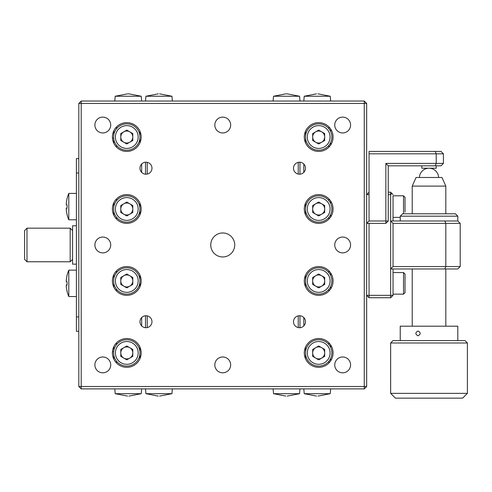 <?xml version="1.0" encoding="UTF-8"?>
<svg xmlns="http://www.w3.org/2000/svg" width="492" height="492" viewBox="0 0 492 492"><rect width="100%" height="100%" fill="white"/><g stroke="black" fill="none" stroke-linecap="round" stroke-linejoin="round"><path stroke-width="0.74" d="M342.666 117.121A7.915 7.915 0 0 0 334.751 125.036A7.915 7.915 0 0 0 342.666 132.951A7.915 7.915 0 0 0 350.581 125.036A7.915 7.915 0 0 0 342.666 117.121M113.646 138.227L112.44 138.227M113.646 351.712L112.44 351.712M145.976 162.212A5.996 5.996 0 0 0 139.98 168.209A5.996 5.996 0 0 0 145.976 174.205A5.996 5.996 0 0 0 151.973 168.209A5.996 5.996 0 0 0 145.976 162.212M222.735 232.974A11.992 11.992 0 0 0 210.742 244.967A11.992 11.992 0 0 0 222.735 256.959A11.992 11.992 0 0 0 234.727 244.967A11.992 11.992 0 0 0 222.735 232.974M222.735 356.989A7.915 7.915 0 0 0 214.82 364.904A7.915 7.915 0 0 0 222.735 372.819A7.915 7.915 0 0 0 230.65 364.904A7.915 7.915 0 0 0 222.735 356.989M222.735 117.121A7.915 7.915 0 0 0 214.82 125.036A7.915 7.915 0 0 0 222.735 132.951A7.915 7.915 0 0 0 230.65 125.036A7.915 7.915 0 0 0 222.735 117.121M299.493 162.212A5.996 5.996 0 0 0 293.496 168.209A5.996 5.996 0 0 0 299.493 174.205A5.996 5.996 0 0 0 305.489 168.209A5.996 5.996 0 0 0 299.493 162.212M299.493 315.729A5.996 5.996 0 0 0 293.496 321.725A5.996 5.996 0 0 0 299.493 327.721A5.996 5.996 0 0 0 305.489 321.725A5.996 5.996 0 0 0 299.493 315.729M145.976 315.729A5.996 5.996 0 0 0 139.98 321.725A5.996 5.996 0 0 0 145.976 327.721A5.996 5.996 0 0 0 151.973 321.725A5.996 5.996 0 0 0 145.976 315.729M126.782 338.521A14.391 14.391 0 0 0 112.391 352.912A14.391 14.391 0 0 0 126.782 367.303A14.391 14.391 0 0 0 141.179 352.912A14.391 14.391 0 0 0 126.782 338.521M318.681 338.521A14.391 14.391 0 0 0 304.29 352.912A14.391 14.391 0 0 0 318.681 367.303A14.391 14.391 0 0 0 333.072 352.912A14.391 14.391 0 0 0 318.681 338.521M126.782 266.559A14.391 14.391 0 0 0 112.391 280.95A14.391 14.391 0 0 0 126.782 295.341A14.391 14.391 0 0 0 141.179 280.95A14.391 14.391 0 0 0 126.782 266.559M318.681 266.559A14.391 14.391 0 0 0 304.29 280.95A14.391 14.391 0 0 0 318.681 295.341A14.391 14.391 0 0 0 333.072 280.95A14.391 14.391 0 0 0 318.681 266.559M126.782 194.598A14.391 14.391 0 0 0 112.391 208.989A14.391 14.391 0 0 0 126.782 223.38A14.391 14.391 0 0 0 141.179 208.989A14.391 14.391 0 0 0 126.782 194.598M318.681 194.598A14.391 14.391 0 0 0 304.29 208.989A14.391 14.391 0 0 0 318.681 223.38A14.391 14.391 0 0 0 333.072 208.989A14.391 14.391 0 0 0 318.681 194.598M126.782 122.637A14.391 14.391 0 0 0 112.391 137.028A14.391 14.391 0 0 0 126.782 151.419A14.391 14.391 0 0 0 141.179 137.028A14.391 14.391 0 0 0 126.782 122.637M318.681 122.637A14.391 14.391 0 0 0 304.29 137.028A14.391 14.391 0 0 0 318.681 151.419A14.391 14.391 0 0 0 333.072 137.028A14.391 14.391 0 0 0 318.681 122.637M342.666 356.989A7.915 7.915 0 0 0 334.751 364.904A7.915 7.915 0 0 0 342.666 372.819A7.915 7.915 0 0 0 350.581 364.904A7.915 7.915 0 0 0 342.666 356.989M342.666 237.052A7.915 7.915 0 0 0 334.751 244.967A7.915 7.915 0 0 0 342.666 252.882A7.915 7.915 0 0 0 350.581 244.967A7.915 7.915 0 0 0 342.666 237.052M102.797 356.989A7.915 7.915 0 0 0 94.882 364.904A7.915 7.915 0 0 0 102.797 372.819A7.915 7.915 0 0 0 110.712 364.904A7.915 7.915 0 0 0 102.797 356.989M95.749 248.565C94.618 246.172 94.618 243.774 95.749 241.369M102.797 237.052A7.915 7.915 0 0 0 94.882 244.967A7.915 7.915 0 0 0 102.797 252.882A7.915 7.915 0 0 0 110.712 244.967A7.915 7.915 0 0 0 102.797 237.052M102.797 117.121A7.915 7.915 0 0 0 94.882 125.036A7.915 7.915 0 0 0 102.797 132.951A7.915 7.915 0 0 0 110.712 125.036A7.915 7.915 0 0 0 102.797 117.121M330.673 129.07L330.673 131.53M330.673 142.526L330.673 144.98M330.673 201.031L330.673 203.491M330.673 214.481L330.673 216.941M330.673 272.992L330.673 275.452M330.673 286.442L330.673 288.902M330.673 344.953L330.673 347.413M330.673 358.404L330.673 360.864M113.83 359.185L113.83 355.415M113.83 350.409L113.83 346.639M113.83 287.223L113.83 283.453M113.83 278.447L113.83 274.677M113.83 215.262L113.83 211.492M113.83 206.486L113.83 202.716M113.83 143.301L113.83 139.531M113.83 134.525L113.83 130.755M366.657 103.443L81.211 103.443L81.211 386.491L78.812 386.491L78.812 103.443L81.211 101.044L364.258 101.044L366.657 103.443L366.657 386.491L364.258 386.491L364.258 101.044M78.812 103.443L81.211 103.443L81.211 101.044M81.211 388.889L81.211 386.491L364.258 386.491L364.258 388.889L81.211 388.889L78.812 386.491M364.258 388.889L366.657 386.491M76.414 225.779L72.576 225.779L72.576 264.161L76.414 264.161M24.6 259.358L24.6 230.576L26.998 228.177L26.998 261.762L24.6 259.358M72.576 259.358L70.178 261.762L70.178 228.177L26.998 228.177M70.178 261.762L26.998 261.762M72.576 230.576L70.178 228.177M76.414 193.399L68.8 193.399L68.8 219.783L76.414 219.783M66.285 204.912L66.285 203.473L66.285 204.912L67.066 204.912A32.201 27.89 90 0 0 67.029 206.591A32.201 27.89 90 0 0 67.066 208.27L66.285 208.27L66.285 209.709A33.542 33.542 0 0 0 67.066 214.426L67.029 214.444A33.579 33.579 0 0 0 68.8 219.783M68.8 193.399A33.579 33.579 0 0 0 67.029 198.731L67.066 198.756A33.542 33.542 0 0 0 66.285 203.473M67.066 208.27L66.285 208.27M67.029 283.349A32.201 27.89 88.7 0 1 67.029 283.244A32.201 27.89 88.7 0 1 67.06 281.768A32.201 27.89 91.3 0 0 67.029 283.447A32.201 27.89 91.3 0 0 67.066 285.126A33.542 0.43 180 0 1 66.285 285.065L66.285 286.485A33.542 33.536 180 0 0 67.066 291.202A32.201 0.357 150 0 1 67.029 291.209A32.201 0.357 150 0 1 67.066 291.159M76.414 270.157L68.8 270.157L68.8 296.541L76.414 296.541M67.06 284.985L66.285 284.985A33.542 0.43 180 0 1 67.06 284.93M66.285 280.206L66.291 280.206A33.542 33.536 0 0 1 67.06 275.526A33.542 33.536 180 0 0 66.285 280.249L66.285 281.707A33.542 0.43 0 0 0 67.066 281.768M68.8 270.157A33.579 33.579 0 0 0 67.029 275.489A32.201 0.357 30 0 0 67.066 275.532M141.659 101.044L141.235 96.248L115.208 96.248L127.52 93.843M127.52 396.097L115.208 393.686L141.235 393.686L141.659 388.889M141.659 325.888L141.659 317.568M141.659 172.372L141.659 164.051M139.931 358.773L139.931 354.037M139.931 351.786L139.931 347.051M139.931 286.811L139.931 282.076M139.931 279.825L139.931 275.089M139.931 214.85L139.931 210.115M139.931 207.864L139.931 203.128M139.931 142.889L139.931 138.154M139.931 135.903L139.931 131.167M116.518 126.942L116.518 128.744M116.518 145.312L116.518 147.114M116.518 198.903L116.518 200.705M116.518 217.273L116.518 219.075M116.518 270.864L116.518 272.666M116.518 289.235L116.518 291.036M116.518 342.826L116.518 344.628M116.518 361.196L116.518 362.998M159.629 93.843L171.942 96.248L145.915 96.248L158.227 93.843M158.227 396.097L145.915 393.686L171.942 393.686L159.629 396.097M147.219 162.342L147.219 174.076M147.219 315.864L147.219 327.592M145.497 162.231L145.497 174.186M145.497 315.747L145.497 327.703M299.972 101.044L299.548 96.248L273.527 96.248L285.84 93.843M285.84 396.097L273.527 393.686L299.548 393.686L299.972 388.889M299.972 327.703L299.972 315.747M299.972 174.186L299.972 162.231M298.244 327.592L298.244 315.864M298.244 174.076L298.244 162.342M317.943 93.843L330.255 96.248L304.228 96.248L316.541 93.843M316.541 396.097L304.228 393.686L330.255 393.686L317.943 396.097M328.945 272.666L328.945 270.864M328.945 219.075L328.945 217.273M328.945 344.628L328.945 342.826M328.945 291.036L328.945 289.235M328.945 362.998L328.945 361.196M328.945 128.744L328.945 126.942M328.945 200.705L328.945 198.903M328.945 147.114L328.945 145.312M305.538 131.167L305.538 135.903M305.538 138.154L305.538 142.889M305.538 203.128L305.538 207.864M305.538 210.115L305.538 214.85M305.538 275.089L305.538 279.825M305.538 282.076L305.538 286.811M305.538 347.051L305.538 351.786M305.538 354.037L305.538 358.773M303.81 164.051L303.81 172.372M303.81 317.568L303.81 325.888M78.812 331.319L76.414 331.319L76.414 316.928L78.812 316.928M76.414 316.928L76.414 158.615L78.812 158.615M76.414 173.006L78.812 173.006M315.679 142.219A5.996 5.996 0 0 0 324.677 137.028A5.996 5.996 0 0 0 315.679 131.831A5.996 5.996 0 0 0 315.679 142.219M318.681 123.836A13.192 13.192 0 0 1 331.872 137.028A13.192 13.192 0 0 1 318.681 150.22A13.192 13.192 0 0 1 305.489 137.028A13.192 13.192 0 0 1 318.681 123.836M318.681 130.103L324.677 133.566L324.677 140.491L318.681 143.953L312.684 140.491L312.684 133.566L318.681 130.103M315.679 214.18A5.996 5.996 0 0 0 324.677 208.989A5.996 5.996 0 0 0 315.679 203.793A5.996 5.996 0 0 0 315.679 214.18M318.681 195.798A13.192 13.192 0 0 1 331.872 208.989A13.192 13.192 0 0 1 318.681 222.181A13.192 13.192 0 0 1 305.489 208.989A13.192 13.192 0 0 1 318.681 195.798M318.681 202.064L324.677 205.527L324.677 212.452L318.681 215.914L312.684 212.452L312.684 205.527L318.681 202.064M315.679 286.141A5.996 5.996 0 0 0 324.677 280.95A5.996 5.996 0 0 0 315.679 275.754A5.996 5.996 0 0 0 315.679 286.141M318.681 267.759A13.192 13.192 0 0 1 331.872 280.95A13.192 13.192 0 0 1 318.681 294.142A13.192 13.192 0 0 1 305.489 280.95A13.192 13.192 0 0 1 318.681 267.759M324.677 277.488L324.677 284.413L318.681 287.875L312.684 284.413L312.684 277.488L318.681 274.026L324.677 277.488M315.679 358.102A5.996 5.996 0 0 0 324.677 352.912A5.996 5.996 0 0 0 315.679 347.715A5.996 5.996 0 0 0 315.679 358.102M318.681 339.72A13.192 13.192 0 0 1 331.872 352.912A13.192 13.192 0 0 1 318.681 366.103A13.192 13.192 0 0 1 305.489 352.912A13.192 13.192 0 0 1 318.681 339.72M324.677 349.449L324.677 356.374L318.681 359.837L312.684 356.374L312.684 349.449L318.681 345.987L324.677 349.449M123.787 358.102A5.996 5.996 0 0 0 132.779 352.912A5.996 5.996 0 0 0 123.787 347.715A5.996 5.996 0 0 0 123.787 358.102M126.782 339.72A13.192 13.192 0 0 1 139.98 352.912A13.192 13.192 0 0 1 126.782 366.103A13.192 13.192 0 0 1 113.59 352.912A13.192 13.192 0 0 1 126.782 339.72M126.782 345.987L132.779 349.449L132.779 356.374L126.782 359.837L120.786 356.374L120.786 349.449L126.782 345.987M123.787 286.141A5.996 5.996 0 0 0 132.779 280.95A5.996 5.996 0 0 0 123.787 275.754A5.996 5.996 0 0 0 123.787 286.141M126.782 267.759A13.192 13.192 0 0 1 139.98 280.95A13.192 13.192 0 0 1 126.782 294.142A13.192 13.192 0 0 1 113.59 280.95A13.192 13.192 0 0 1 126.782 267.759M126.782 274.026L132.779 277.488L132.779 284.413L126.782 287.875L120.786 284.413L120.786 277.488L126.782 274.026M123.787 214.18A5.996 5.996 0 0 0 132.779 208.989A5.996 5.996 0 0 0 123.787 203.793A5.996 5.996 0 0 0 123.787 214.18M126.782 195.798A13.192 13.192 0 0 1 139.98 208.989A13.192 13.192 0 0 1 126.782 222.181A13.192 13.192 0 0 1 113.59 208.989A13.192 13.192 0 0 1 126.782 195.798M126.782 202.064L132.779 205.527L132.779 212.452L126.782 215.914L120.786 212.452L120.786 205.527L126.782 202.064M123.787 142.219A5.996 5.996 0 0 0 132.779 137.028A5.996 5.996 0 0 0 123.787 131.831A5.996 5.996 0 0 0 123.787 142.219M126.782 123.836A13.192 13.192 0 0 1 139.98 137.028A13.192 13.192 0 0 1 126.782 150.22A13.192 13.192 0 0 1 113.59 137.028A13.192 13.192 0 0 1 126.782 123.836M126.782 130.103L132.779 133.566L132.779 140.491L126.782 143.953L120.786 140.491L120.786 133.566L126.782 130.103M388.243 192.2L390.642 192.2L388.243 192.2M369.055 194.598L366.657 194.598L369.055 192.2M460.204 223.38L445.813 223.38L444.817 220.982L457.806 220.982L460.204 223.38L460.204 266.559L457.806 268.958L444.817 268.958L445.813 266.559L445.813 223.38L393.04 223.38L390.642 220.982L390.642 192.2L391.841 193.399L390.642 192.2M369.055 223.38L369.055 295.341L366.657 295.341L369.055 297.74L390.642 297.74L369.055 297.74L369.055 295.341L390.642 295.341L390.642 297.74L393.04 295.341L393.04 268.958L393.04 295.341L390.642 297.74M393.04 223.38L393.04 266.559L390.642 268.958L390.642 295.341L393.04 295.341M388.243 194.598L390.642 194.598L391.841 193.399L393.04 194.598M400.236 217.384L393.04 217.384L393.04 210.711L393.04 220.982M444.817 268.958L390.642 268.958L390.642 220.982L444.817 220.982M393.04 266.559L460.204 266.559M435.223 165.81L436.219 163.412L443.415 163.412L441.017 165.81L388.243 165.81L388.243 220.982L385.845 223.38L366.657 223.38L369.055 220.982L385.845 220.982L385.845 163.412L436.219 163.412L436.219 153.818L369.055 153.818L369.055 220.982M388.243 165.81L385.845 163.412M388.243 220.982L385.845 220.982L385.845 223.38M369.055 153.818L369.055 151.419L435.223 151.419L436.219 153.818L443.415 153.818L443.415 163.412M443.415 153.818L441.017 151.419L435.223 151.419M403.532 213.786L403.532 195.798L405.033 197.292L405.033 212.083M393.04 210.711L393.04 195.798L403.532 195.798M405.033 203.214L405.033 201.099M405.033 274.05L405.033 292.642L403.532 294.142L403.532 272.556L405.033 274.05M405.033 288.841L405.033 279.973M390.642 342.986L393.04 340.587L465.002 340.587L467.4 342.986L390.642 342.986L390.642 393.36L467.4 393.36L462.603 398.157L395.439 398.157L390.642 393.36M417.997 330.993C415.18 332.592 415.18 334.191 417.997 335.79C420.894 334.191 420.894 332.592 417.997 330.993M400.236 340.587L400.236 326.196L457.806 326.196L457.806 340.587M412.228 186.111L416.066 177.477L441.976 177.477L445.813 186.111L412.228 186.111L412.228 213.786M457.806 220.982L457.806 216.185L400.236 216.185L400.236 220.982M400.236 216.185L402.634 213.786L455.407 213.786L457.806 216.185M436.219 165.81L436.219 168.209L421.822 168.209L421.822 165.81M67.066 285.065L66.285 285.065L67.066 285.065M318.681 148.418A11.396 11.396 0 0 0 330.077 137.028A11.396 11.396 0 0 0 318.681 125.632A11.396 11.396 0 0 0 307.285 137.028A11.396 11.396 0 0 0 318.681 148.418M318.681 220.379A11.396 11.396 0 0 0 330.077 208.989A11.396 11.396 0 0 0 318.681 197.593A11.396 11.396 0 0 0 307.285 208.989A11.396 11.396 0 0 0 318.681 220.379M318.681 292.34A11.396 11.396 0 0 0 330.077 280.95A11.396 11.396 0 0 0 318.681 269.555A11.396 11.396 0 0 0 307.285 280.95A11.396 11.396 0 0 0 318.681 292.34M318.681 364.301A11.396 11.396 0 0 0 330.077 352.912A11.396 11.396 0 0 0 318.681 341.516A11.396 11.396 0 0 0 307.285 352.912A11.396 11.396 0 0 0 318.681 364.301M126.782 364.301A11.396 11.396 0 0 0 138.178 352.912A11.396 11.396 0 0 0 126.782 341.516A11.396 11.396 0 0 0 115.392 352.912A11.396 11.396 0 0 0 126.782 364.301M126.782 292.34A11.396 11.396 0 0 0 138.178 280.95A11.396 11.396 0 0 0 126.782 269.555A11.396 11.396 0 0 0 115.392 280.95A11.396 11.396 0 0 0 126.782 292.34M126.782 220.379A11.396 11.396 0 0 0 138.178 208.989A11.396 11.396 0 0 0 126.782 197.593A11.396 11.396 0 0 0 115.392 208.989A11.396 11.396 0 0 0 126.782 220.379M126.782 148.418A11.396 11.396 0 0 0 138.178 137.028A11.396 11.396 0 0 0 126.782 125.632A11.396 11.396 0 0 0 115.392 137.028A11.396 11.396 0 0 0 126.782 148.418M67.029 291.209A33.579 33.579 0 0 0 68.8 296.541M128.922 396.097L141.235 393.686M115.208 393.686L114.79 388.889M128.221 93.843L128.922 93.843L128.221 93.843M141.235 96.248L128.922 93.843M115.208 96.248L114.79 101.044M171.942 96.248L172.36 101.044M171.942 393.686L172.36 388.889M145.915 393.686L145.497 388.889M145.915 96.248L145.497 101.044M287.242 396.097L299.548 393.686M273.527 393.686L273.103 388.889M286.541 93.843L287.242 93.843L286.541 93.843M299.548 96.248L287.242 93.843M273.527 96.248L273.103 101.044M330.255 96.248L330.673 101.044M330.255 393.686L330.673 388.889M304.228 393.686L303.81 388.889M304.228 96.248L303.81 101.044M393.04 272.556L403.532 272.556M393.04 294.142L403.532 294.142M467.4 342.986L467.4 393.36M445.813 186.111L445.813 213.786M445.813 268.958L445.813 326.196M412.228 268.958L412.228 326.196M438.612 177.477A9.594 9.594 0 0 0 427.708 168.301A9.594 9.594 0 0 0 419.43 177.477"/></g></svg>
